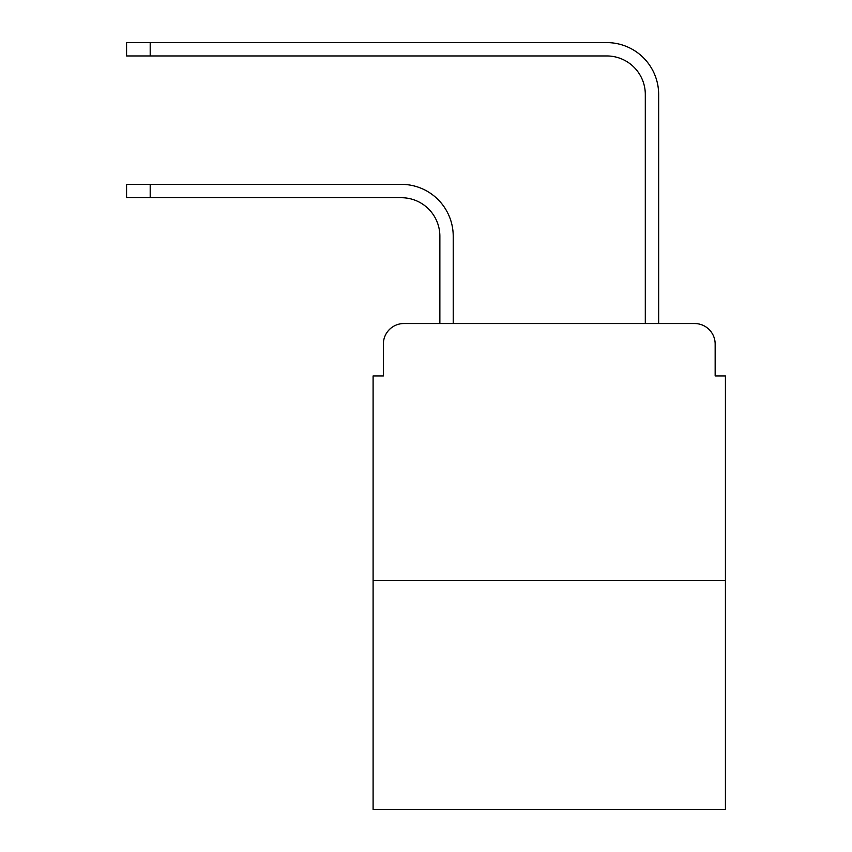 <?xml version="1.0" encoding="UTF-8"?>
<svg xmlns="http://www.w3.org/2000/svg" width="852" height="852" viewBox="0 0 852 852"><rect width="100%" height="100%" fill="white"/><g stroke="black" fill="none" stroke-linecap="round" stroke-linejoin="round"><path stroke-width="1.28" d="M383.368 344.08L383.368 375.924L383.368 344.08A20.544 20.544 0 0 1 403.912 323.536L439.866 323.536L439.866 236.228A38.521 38.521 0 0 0 401.345 197.707A38.521 38.521 0 0 1 439.866 236.228A38.521 38.521 0 0 0 401.345 197.707A38.521 38.521 0 0 1 439.866 236.228A38.521 38.521 0 0 0 401.345 197.707A38.521 38.521 0 0 1 439.866 236.228A38.521 38.521 0 0 0 401.345 197.707A38.521 38.521 0 0 1 439.866 236.228A38.521 38.521 0 0 0 401.345 197.707A38.521 38.521 0 0 1 439.866 236.228A38.521 38.521 0 0 0 401.345 197.707A38.521 38.521 0 0 1 439.866 236.228A38.521 38.521 0 0 0 401.345 197.707A38.521 38.521 0 0 1 439.866 236.228A38.521 38.521 0 0 0 401.345 197.707A38.521 38.521 0 0 1 439.866 236.228A38.521 38.521 0 0 0 401.345 197.707A38.521 38.521 0 0 1 439.866 236.228A38.521 38.521 0 0 0 401.345 197.707A38.521 38.521 0 0 1 439.866 236.228A38.521 38.521 0 0 0 401.345 197.707A38.521 38.521 0 0 1 439.866 236.228A38.521 38.521 0 0 0 401.345 197.707A38.521 38.521 0 0 1 439.866 236.228A38.521 38.521 0 0 0 401.345 197.707L126.575 197.707L126.575 184.351L150.197 184.351L150.197 197.707M725.425 580.34L373.101 580.34L373.101 809.4L725.425 809.4L725.425 375.924L715.158 375.924L715.158 344.08A20.544 20.544 0 0 0 694.614 323.536L403.912 323.536M373.101 580.34L373.101 375.924L383.368 375.924M150.197 184.351L401.345 184.351A51.876 51.876 0 0 1 453.221 236.228L453.221 323.536L453.221 236.228L453.221 323.536L453.221 236.228L453.221 323.536L453.221 236.228L453.221 323.536L453.221 236.228L453.221 323.536L453.221 236.228L453.221 323.536L453.221 236.228L453.221 323.536L453.221 236.228L453.221 323.536L453.221 236.228L453.221 323.536L453.221 236.228L453.221 323.536L453.221 236.228L453.221 323.536L453.221 236.228L453.221 323.536L453.221 236.228L453.221 323.536L645.305 323.536L645.305 94.476A38.521 38.521 0 0 0 606.784 55.955A38.521 38.521 0 0 1 645.305 94.476A38.521 38.521 0 0 0 606.784 55.955A38.521 38.521 0 0 1 645.305 94.476A38.521 38.521 0 0 0 606.784 55.955A38.521 38.521 0 0 1 645.305 94.476A38.521 38.521 0 0 0 606.784 55.955A38.521 38.521 0 0 1 645.305 94.476A38.521 38.521 0 0 0 606.784 55.955A38.521 38.521 0 0 1 645.305 94.476A38.521 38.521 0 0 0 606.784 55.955A38.521 38.521 0 0 1 645.305 94.476A38.521 38.521 0 0 0 606.784 55.955A38.521 38.521 0 0 1 645.305 94.476A38.521 38.521 0 0 0 606.784 55.955A38.521 38.521 0 0 1 645.305 94.476A38.521 38.521 0 0 0 606.784 55.955A38.521 38.521 0 0 1 645.305 94.476A38.521 38.521 0 0 0 606.784 55.955A38.521 38.521 0 0 1 645.305 94.476A38.521 38.521 0 0 0 606.784 55.955A38.521 38.521 0 0 1 645.305 94.476A38.521 38.521 0 0 0 606.784 55.955A38.521 38.521 0 0 1 645.305 94.476A38.521 38.521 0 0 0 606.784 55.955L126.575 55.955L126.575 42.6L150.197 42.6L150.197 55.955M150.197 42.6L606.784 42.6A51.876 51.876 0 0 1 658.66 94.476L658.66 323.536L658.66 94.476L658.66 323.536L658.66 94.476L658.66 323.536L658.66 94.476L658.66 323.536L658.66 94.476L658.66 323.536L658.66 94.476L658.66 323.536L658.66 94.476L658.66 323.536L658.66 94.476L658.66 323.536L658.66 94.476L658.66 323.536L658.66 94.476L658.66 323.536L658.66 94.476L658.66 323.536L658.66 94.476L658.66 323.536L658.66 94.476L658.66 323.536L694.614 323.536M715.158 375.924L715.158 344.08"/></g></svg>
